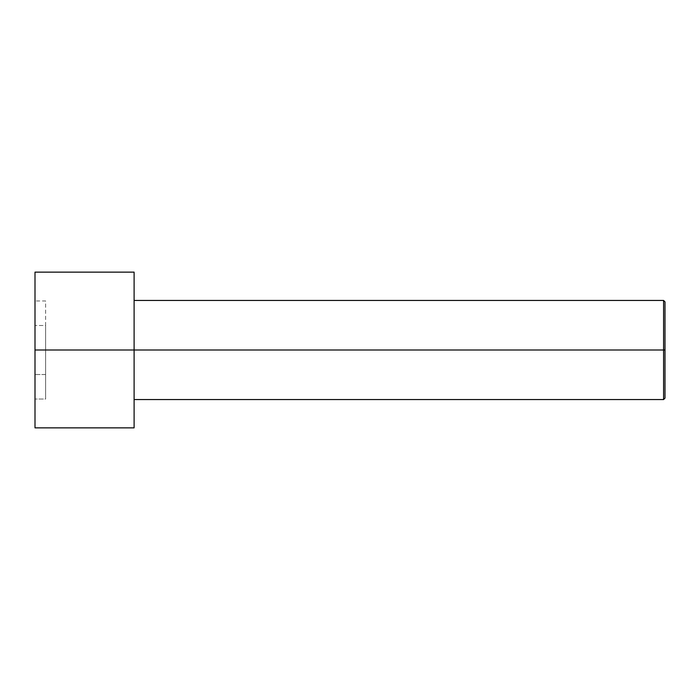 <?xml version="1.0" encoding="UTF-8"?>
<svg xmlns="http://www.w3.org/2000/svg" width="700" height="700" viewBox="0 0 700 700"><rect width="100%" height="100%" fill="white"/><g stroke="black" fill="none" stroke-linecap="round" stroke-linejoin="round"><path stroke-width="0.53" stroke-dasharray="3.5 2.62" d="M35 350L35 427.866L35 350L665 350L665 398.134L665 301.866L665 350L663.582 350L663.582 300.449L663.582 350L663.582 300.449L663.582 350L134.102 350L134.102 272.134L134.102 350L35 350L35 272.134L35 399.044L35 300.956L35 399.044L35 374.517L45.614 374.517L45.614 325.483L35 325.483L35 374.517L35 325.483L45.614 325.483L45.614 300.956L35 300.956L35 325.483L35 300.956L45.614 300.956L45.614 325.483L35 325.483L45.614 325.483L45.614 374.517L35 374.517L45.614 374.517L45.614 399.044L35 399.044L45.614 399.044L45.614 374.517L35 374.517L35 399.044M134.102 350L134.102 300.449M663.582 350L663.582 399.551L663.582 350M45.614 325.483L45.614 399.044L45.614 325.483M665 350L665 398.134L665 350"/><path stroke-width="1.05" d="M665 350L665 301.866L665 398.134L665 350L663.582 350L663.582 300.449L663.582 350L665 350M663.582 350L663.582 300.449L663.582 399.551L663.582 350L134.102 350L663.582 350L663.582 399.551L663.582 350M134.102 350L134.102 272.134L134.102 427.866L134.102 350L35 350L35 272.134L35 350L134.102 350L134.102 272.134L134.102 350M35 350L35 427.866L35 350M665 301.866L663.582 300.449L134.102 300.449M134.102 272.134L35 272.134M134.102 427.866L35 427.866M665 398.134L663.582 399.551L134.102 399.551"/></g></svg>
